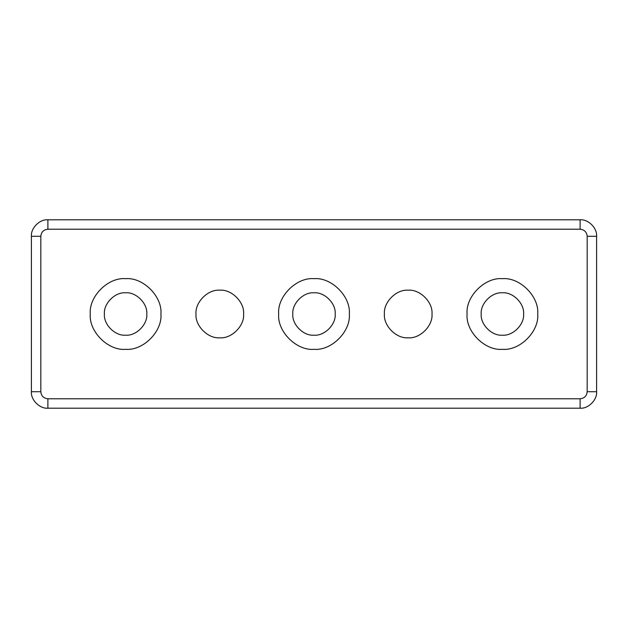 <?xml version="1.0" encoding="UTF-8"?>
<svg xmlns="http://www.w3.org/2000/svg" width="628" height="628" viewBox="0 0 628 628"><rect width="100%" height="100%" fill="white"/><g stroke="black" fill="none" stroke-linecap="round" stroke-linejoin="round"><path stroke-width="0.94" d="M580.115 398.78L47.885 398.78C43.622 398.333 41.267 395.978 40.82 391.715L40.82 236.285C41.267 232.022 43.622 229.667 47.885 229.22L580.115 229.22C584.378 229.667 586.733 232.022 587.18 236.285L587.18 391.715C586.733 395.978 584.378 398.333 580.115 398.78L580.115 408.2C588.271 408.938 597.338 399.871 596.6 391.715L596.6 236.285C597.338 228.129 588.271 219.062 580.115 219.8L47.885 219.8C39.729 219.062 30.662 228.129 31.4 236.285L31.4 391.715C30.662 399.871 39.729 408.938 47.885 408.2L580.115 408.2M349.325 314C350.903 331.474 331.474 350.903 314 349.325C296.526 350.903 277.097 331.474 278.675 314C277.097 296.526 296.526 277.097 314 278.675C331.474 277.097 350.903 296.526 349.325 314M160.925 314C162.503 331.474 143.074 350.903 125.6 349.325C108.126 350.903 88.697 331.474 90.275 314C88.697 296.526 108.126 277.097 125.6 278.675C143.074 277.097 162.503 296.526 160.925 314M537.725 314C539.303 331.474 519.874 350.903 502.4 349.325C484.926 350.903 465.497 331.474 467.075 314C465.497 296.526 484.926 277.097 502.4 278.675C519.874 277.097 539.303 296.526 537.725 314M432.001 314C433.061 325.775 419.975 338.861 408.2 337.801C396.425 338.861 383.339 325.775 384.399 314C383.339 302.225 396.425 289.139 408.2 290.199C419.975 289.139 433.061 302.225 432.001 314M243.601 314C244.661 325.775 231.575 338.861 219.8 337.801C208.025 338.861 194.939 325.775 195.999 314C194.939 302.225 208.025 289.139 219.8 290.199C231.575 289.139 244.661 302.225 243.601 314M481.205 314C480.255 324.488 491.912 336.145 502.4 335.195C512.888 336.145 524.545 324.488 523.595 314C524.545 303.512 512.888 291.855 502.4 292.805C491.912 291.855 480.255 303.512 481.205 314M104.405 314C103.455 324.488 115.112 336.145 125.6 335.195C136.088 336.145 147.745 324.488 146.795 314C147.745 303.512 136.088 291.855 125.6 292.805C115.112 291.855 103.455 303.512 104.405 314M292.805 314C291.855 324.488 303.512 336.145 314 335.195C324.488 336.145 336.145 324.488 335.195 314C336.145 303.512 324.488 291.855 314 292.805C303.512 291.855 291.855 303.512 292.805 314M47.885 398.78L47.885 408.2M596.6 391.715L587.18 391.715M40.82 391.715L31.4 391.715M596.6 236.285L587.18 236.285M40.82 236.285L31.4 236.285M580.115 219.8L580.115 229.22M47.885 229.22L47.885 219.8"/></g></svg>
